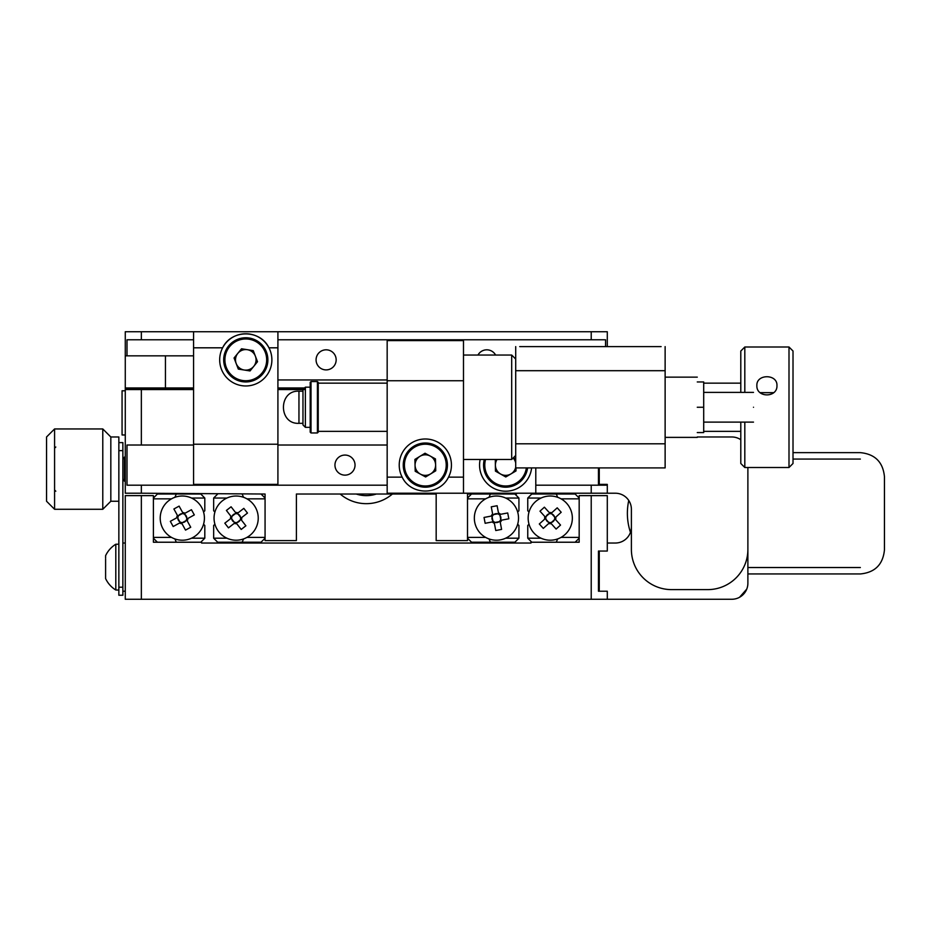 <?xml version="1.0" encoding="UTF-8"?>
<svg xmlns="http://www.w3.org/2000/svg" width="931" height="931" viewBox="0 0 931 931"><rect width="100%" height="100%" fill="white"/><g stroke="black" fill="none" stroke-linecap="round" stroke-linejoin="round"><path stroke-width="1.4" d="M495.595 355.037A10.043 10.043 0 0 0 477.975 355.037M336.161 359.855A10.043 10.043 0 0 0 326.118 349.812A10.043 10.043 0 0 0 316.075 359.855A10.043 10.043 0 0 0 326.118 369.898A10.043 10.043 0 0 0 336.161 359.855M125.278 355.84L125.278 331.739L141.349 331.739L141.349 339.78L127 339.78L127 355.84L125.278 355.84L125.278 387.971L193.567 387.971M605.569 346.6L605.569 339.78L591.22 339.78L591.22 331.739L141.349 331.739M591.22 331.739L607.291 331.739L607.291 346.6M591.22 339.78L277.915 339.78M193.567 339.78L141.349 339.78M193.567 355.84L127 355.84M387.168 379.941L277.915 379.941M304.577 387.971L277.915 387.971M125.278 387.971L125.278 389.589L141.349 389.589L141.349 445.018L193.567 445.018M128.49 389.589L129.293 388.774L125.278 388.774M141.349 495.629L153.394 495.629L153.394 542.226L201.596 542.226L201.596 543.029L530.973 543.029L530.973 542.226L579.175 542.226L579.175 495.629L607.291 495.629L607.291 551.059L598.458 551.059L598.458 591.22L607.291 591.22L607.291 599.261L125.278 599.261L125.278 495.629L141.349 495.629L141.349 599.261M355.037 465.093A10.043 10.043 0 0 0 344.994 455.061A10.043 10.043 0 0 0 334.951 465.093A10.043 10.043 0 0 0 344.994 475.136A10.043 10.043 0 0 0 355.037 465.093M463.487 493.221L387.168 493.221L387.168 340.583L463.487 340.583L463.487 493.221L591.22 493.221L591.22 485.179L535.79 485.179M387.168 485.179L141.349 485.179L141.349 493.221L265.067 494.024L265.067 540.608L296.395 540.608L296.395 494.024L436.174 494.024L436.174 540.608L467.513 540.608L467.513 494.024L516.519 494.024L516.519 493.221M591.22 485.179L607.291 485.179L607.291 493.221L591.22 493.221M141.349 445.018L127 445.018L127 485.179L141.349 485.179M598.458 467.909L598.458 485.179M277.915 445.018L387.168 445.018M305.38 389.589L277.915 389.589M193.567 389.589L141.349 389.589M141.349 493.221L125.278 493.221L125.278 389.589M697.272 436.976L731.813 436.976A16.071 16.071 0 0 1 740.797 439.723L739.586 438.99M607.291 485.179L607.291 484.376L599.261 484.376L599.261 467.909M747.884 467.513L747.884 549.453A40.173 40.173 0 0 1 707.711 589.614L671.565 589.614A40.173 40.173 0 0 1 631.393 549.453L631.393 509.28A16.071 16.071 0 0 0 615.321 493.221L607.291 493.221M193.567 347.81L222.625 347.81A26.115 26.115 0 0 0 245.784 385.969A26.115 26.115 0 0 0 268.943 347.81A26.115 26.115 0 0 0 222.625 347.81C231.377 329.295 260.191 329.271 268.943 347.81L277.915 347.81L277.915 484.376L193.567 484.376L193.567 331.739M277.915 331.739L277.915 347.81M746.743 589.125L739.586 597.248M607.291 599.261L731.813 599.261A16.071 16.071 0 0 0 747.884 583.19L747.884 491.207M631.393 526.958A16.071 16.071 0 0 1 615.321 543.029L607.291 543.029M599.261 551.059L599.261 591.22M480.175 459.472A26.115 26.115 0 0 0 504.265 491.172A26.115 26.115 0 0 0 531.624 467.909M448.498 477.149A26.115 26.115 0 0 0 425.327 438.99A26.115 26.115 0 0 0 402.169 477.149C410.92 495.688 439.735 495.653 448.498 477.149L463.487 477.149M535.79 467.909L535.79 493.221M118.854 587.205L122.869 587.205L122.869 595.246L118.854 595.246L118.854 442.609L122.869 442.609L122.869 450.639L118.854 450.639M122.869 587.205L122.869 450.639M392.393 494.024A40.173 40.173 0 0 1 340.176 494.024M54.58 509.28L46.55 501.25L46.55 436.976L54.58 428.947L54.58 509.28L102.782 509.28L102.782 428.947L110.824 436.976L110.824 501.25L102.782 509.28M54.58 428.947L102.782 428.947M376.322 494.024A32.131 32.131 0 0 1 356.247 494.024M118.854 501.25L110.824 501.25L110.824 436.976L118.854 436.976L118.854 442.609M517.671 512.027A22.088 22.088 0 0 0 505.638 498.038L518.928 498.038L518.928 510.77L517.671 512.027A22.088 22.088 0 0 1 518.136 514.005A22.088 22.088 0 0 0 492.313 496.409A22.088 22.088 0 0 0 474.729 522.233A22.088 22.088 0 0 0 500.552 539.829A22.088 22.088 0 0 0 518.136 514.005M518.928 538.199L505.638 538.199A22.088 22.088 0 0 0 517.671 524.211L518.928 525.468L518.928 538.199L514.901 542.226L471.528 542.226L467.513 538.199M485.645 498.841L467.513 498.841M467.513 537.396L485.645 537.396M467.513 498.038L471.528 494.024M490.393 494.024L489.031 497.305M514.901 494.024L518.928 498.038M489.031 538.933L490.393 542.226M226.943 498.038A22.088 22.088 0 0 0 214.91 512.027L213.653 510.77L213.653 498.038L226.943 498.038M226.943 538.199L213.653 538.199L213.653 525.468L214.91 524.211A22.088 22.088 0 0 1 214.91 512.027M265.067 538.199L261.041 542.226L217.668 542.226L213.653 538.199M265.067 498.841L246.924 498.841M246.924 537.396L265.067 537.396M261.041 494.024L265.067 498.038M217.668 494.024L213.653 498.038M243.538 497.305L242.176 494.024M242.176 542.226L243.538 538.933M129.293 388.774L193.567 388.774M277.915 388.774L303.774 388.774M148.157 388.774L147.831 389.589M529.017 524.211A22.088 22.088 0 0 0 541.051 538.199L527.761 538.199L527.761 525.468L529.017 524.211A22.088 22.088 0 0 1 541.051 498.038L527.761 498.038L527.761 510.77L529.017 512.027M527.761 498.038L531.776 494.024L575.16 494.024L579.175 498.038M561.044 537.396L579.175 537.396M579.175 498.841L561.044 498.841M579.175 538.199L575.16 542.226M556.296 542.226L557.646 538.933M531.776 542.226L527.761 538.199M557.646 497.305L556.296 494.024M191.518 498.038L204.808 498.038L204.808 510.77L203.552 512.027A22.088 22.088 0 0 1 203.552 524.211L204.808 525.468L204.808 538.199L191.518 538.199M153.394 498.038L157.409 494.024L200.793 494.024L204.808 498.038M153.394 537.396L171.537 537.396M171.537 498.841L153.394 498.841M157.409 542.226L153.394 538.199M200.793 542.226L204.808 538.199M174.923 538.933L176.285 542.226M176.285 494.024L174.923 497.305M253.767 366.337A10.288 10.288 0 0 0 247.402 349.707A10.288 10.288 0 0 0 236.183 363.532A10.288 10.288 0 0 0 253.767 366.337M225.151 367.757A22.088 22.088 0 0 1 237.882 339.233A22.088 22.088 0 0 1 266.417 351.953A22.088 22.088 0 0 1 253.686 380.488A22.088 22.088 0 0 1 225.151 367.757A22.088 22.088 0 0 0 253.686 380.488A22.088 22.088 0 0 0 266.417 351.953M241.536 348.776L253.267 350.638L257.503 361.728L250.032 370.945L238.301 369.083L234.053 357.993L241.536 348.776M105.599 559.031L105.599 578.57A26.929 26.929 0 0 0 115.805 590.021L118.854 590.021L115.805 590.021L115.805 544.228A26.929 26.929 0 0 0 105.599 555.679L105.599 558.158M122.869 478.906L124.451 481.164L124.451 457.063L122.869 459.32M186.852 520.196L182.499 522.582A4.469 4.469 0 0 0 183.314 513.761A4.469 4.469 0 0 0 178.647 515.576L182.988 513.179M171.665 498.76A22.088 22.088 0 0 0 162.96 528.773A22.088 22.088 0 0 0 192.961 537.478A22.088 22.088 0 0 0 201.678 507.465A22.088 22.088 0 0 0 171.665 498.76M183.803 513.912L191.437 509.711L194.311 514.913L186.666 519.114M177.786 516.053L178.647 515.576A4.469 4.469 0 0 0 177.961 517.124L170.326 521.325L173.189 526.539L180.823 522.326A4.469 4.469 0 0 0 181.324 522.477L185.525 530.111L190.727 527.249L186.526 519.603M184.385 513.586L187.259 518.8M177.961 517.124A4.469 4.469 0 0 0 177.856 518.311L177.379 517.438M180.242 522.652L179.776 521.791A4.469 4.469 0 0 0 180.823 522.326M179.776 521.791L177.856 518.311A4.469 4.469 0 0 0 179.776 521.791M181.324 522.477A4.469 4.469 0 0 0 182.499 522.582L181.638 523.059M183.314 513.761L179.113 506.127L173.899 508.989L178.1 516.635M185.036 513.225A5.598 5.598 0 0 0 182.639 512.539M187.212 520.836A5.598 5.598 0 0 0 187.899 518.439M179.602 523.013A5.598 5.598 0 0 0 181.999 523.711M177.425 515.402A5.598 5.598 0 0 0 176.727 517.799M240.943 519.451L237.033 522.5A4.469 4.469 0 0 0 236.439 513.668A4.469 4.469 0 0 0 232.11 516.181L236.032 513.132M222.567 500.692A22.088 22.088 0 0 0 218.715 531.694A22.088 22.088 0 0 0 249.717 535.546A22.088 22.088 0 0 0 253.569 504.544A22.088 22.088 0 0 0 222.567 500.692M236.94 513.726L243.817 508.373L247.471 513.062L240.594 518.416M231.342 516.786L232.11 516.181A4.469 4.469 0 0 0 231.679 517.822L224.813 523.175L228.467 527.865L235.334 522.512A4.469 4.469 0 0 0 235.846 522.582L241.199 529.448L245.889 525.794L240.535 518.928M237.475 513.318L241.129 518.008M231.679 517.822A4.469 4.469 0 0 0 231.761 519.009L231.156 518.23M234.81 522.919L234.205 522.151A4.469 4.469 0 0 0 235.334 522.512M234.205 522.151L231.761 519.009A4.469 4.469 0 0 0 234.205 522.151M235.846 522.582A4.469 4.469 0 0 0 237.033 522.5L236.253 523.106M236.439 513.668L231.086 506.79L226.396 510.444L231.749 517.322M238.057 512.865A5.598 5.598 0 0 0 235.578 512.55M241.397 520.033A5.598 5.598 0 0 0 241.711 517.555M234.228 523.373A5.598 5.598 0 0 0 236.707 523.688M230.888 516.205A5.598 5.598 0 0 0 230.574 518.683M545.368 517.136L549.057 513.819A4.469 4.469 0 0 0 550.279 522.582A4.469 4.469 0 0 0 554.41 519.754L550.721 523.082M565.047 534.522A22.088 22.088 0 0 0 566.665 503.322A22.088 22.088 0 0 0 535.453 501.716A22.088 22.088 0 0 0 533.847 532.916A22.088 22.088 0 0 0 565.047 534.522M549.767 522.559L543.297 528.401L539.317 523.978L545.787 518.148M555.144 519.102L554.41 519.754A4.469 4.469 0 0 0 554.725 518.09L561.195 512.259L557.215 507.837L550.745 513.679A4.469 4.469 0 0 0 550.233 513.656L544.391 507.186L539.98 511.166L545.81 517.636M549.278 523.001L545.298 518.59M554.725 518.09A4.469 4.469 0 0 0 554.55 516.914L555.213 517.648M551.233 513.237L551.897 513.97A4.469 4.469 0 0 0 550.745 513.679M551.897 513.97L554.55 516.914A4.469 4.469 0 0 0 551.897 513.97M550.233 513.656A4.469 4.469 0 0 0 549.057 513.819L549.779 513.156M550.279 522.582L556.121 529.064L560.532 525.072L554.69 518.602M548.72 523.501A5.598 5.598 0 0 0 551.222 523.629M544.868 516.589A5.598 5.598 0 0 0 544.74 519.091M551.78 512.737A5.598 5.598 0 0 0 549.29 512.609M555.632 519.649A5.598 5.598 0 0 0 555.76 517.147M493.058 521.791L492.127 516.914A4.469 4.469 0 0 0 500.261 520.417A4.469 4.469 0 0 0 499.994 515.425L500.913 520.289M499.97 520.836L501.6 529.402L495.758 530.519L494.128 521.954M499.807 514.459L499.994 515.425A4.469 4.469 0 0 0 498.725 514.284L497.107 505.731L491.265 506.836L492.883 515.402A4.469 4.469 0 0 0 492.604 515.821L484.039 517.45L485.144 523.292L493.709 521.663M500.098 521.5L494.256 522.605M498.725 514.284A4.469 4.469 0 0 0 497.643 513.819L498.609 513.633M492.767 514.75L493.733 514.564A4.469 4.469 0 0 0 492.883 515.402M493.733 514.564L497.643 513.819A4.469 4.469 0 0 0 493.733 514.564M492.604 515.821A4.469 4.469 0 0 0 492.127 516.914L491.94 515.949M500.261 520.417L508.826 518.788L507.709 512.958L499.156 514.575M500.238 522.221A5.598 5.598 0 0 0 501.646 520.161M492.324 521.919A5.598 5.598 0 0 0 494.396 523.327M492.627 514.017A5.598 5.598 0 0 0 491.219 516.088M500.529 514.319A5.598 5.598 0 0 0 498.469 512.911M125.278 434.975L122.066 434.975L122.066 390.787L125.278 390.787M419.974 456.318A10.288 10.288 0 0 0 420.416 474.123A10.288 10.288 0 0 0 435.615 464.848A10.288 10.288 0 0 0 419.974 456.318M447.415 464.546A22.088 22.088 0 0 1 425.886 487.181A22.088 22.088 0 0 1 403.251 465.651A22.088 22.088 0 0 1 424.78 443.016A22.088 22.088 0 0 1 447.415 464.546A22.088 22.088 0 0 0 424.78 443.016A22.088 22.088 0 0 0 403.251 465.651M425.63 476.963L415.203 471.284L414.9 459.414L425.036 453.234L435.464 458.913L435.755 470.783L425.63 476.963M497.061 459.472A10.288 10.288 0 0 0 510.898 473.949A10.288 10.288 0 0 0 515.704 467.315M515.704 462.882A10.288 10.288 0 0 0 513.132 458.029M527.586 467.909A22.088 22.088 0 0 1 504.369 487.157A22.088 22.088 0 0 1 484.306 459.472A22.088 22.088 0 0 0 483.573 465.314M515.983 467.909L516.007 470.935L505.777 476.975L495.443 471.133L495.327 459.472M513.47 457.691L515.704 458.96M628.762 500.471A60.247 60.247 0 0 0 630.462 532.346M305.38 427.341L305.38 387.168L302.971 389.589L302.971 424.932L305.38 427.341L310.198 427.341M318.227 388.541L318.227 382.35L317.424 381.547L317.424 432.962L318.227 432.159L318.227 388.541M311.001 381.547L310.198 382.35L310.198 432.159L311.001 432.962L311.001 381.547L317.424 381.547M788.999 347.007L793.014 351.022L793.014 463.487L788.999 467.513L788.999 347.007L744.812 347.007L744.812 392.393M760.162 392.673L773.649 392.673M756.868 385.562C756.24 373.808 777.56 373.796 776.954 385.562C777.571 397.979 756.251 397.991 756.868 385.562M788.999 467.513L744.812 467.513L744.812 422.115M744.812 347.007L740.797 351.022L740.797 392.393M740.797 422.115L740.797 463.487L744.812 467.513M860.349 459.076L793.014 459.076L860.349 459.076M747.884 573.95L860.349 573.95C874.989 572.53 883.019 564.489 884.45 549.849L884.45 476.742C883.03 462.102 874.989 454.072 860.349 452.641L793.014 452.641M860.349 567.526L747.884 567.526L860.349 567.526M753.505 407.254C753.505 426.433 753.505 426.433 753.505 407.254C753.505 388.087 753.505 388.087 753.505 407.254M697.272 381.954L703.696 381.954L703.696 432.566L697.272 432.566M697.272 407.254C697.272 446.124 697.272 446.124 697.272 407.254C697.272 368.385 697.272 368.385 697.272 407.254L703.696 407.254M519.731 346.6L661.115 346.6M535.79 346.6L645.055 346.6M665.13 443.808L515.704 443.808L515.704 467.909L665.13 467.909L665.13 346.6M515.704 443.808L515.704 346.6M653.085 467.909C666.037 467.909 666.037 467.909 653.085 467.909C640.132 467.909 640.132 467.909 653.085 467.909M515.704 455.457L511.689 459.472L511.689 355.037L463.487 355.037M515.704 359.052L511.689 355.037M515.704 373.133L515.704 378.766M387.168 407.254C387.168 376.171 387.168 376.171 387.168 407.254M387.168 428.435L387.168 373.11L387.168 383.153L318.227 383.153M527.761 346.6C538.118 346.6 538.118 346.6 527.761 346.6C517.403 346.6 517.403 346.6 527.761 346.6M653.085 346.6C663.442 346.6 663.442 346.6 653.085 346.6C642.727 346.6 642.727 346.6 653.085 346.6M165.45 355.84L165.45 387.971M591.22 495.629L591.22 599.261M277.915 444.215L193.567 444.215M387.168 477.149L402.169 477.149M387.168 380.744L463.487 380.744M265.288 352.395A20.889 20.889 0 0 0 238.313 340.35A20.889 20.889 0 0 0 226.28 367.326A20.889 20.889 0 0 0 253.255 379.359A20.889 20.889 0 0 0 265.288 352.395M404.45 465.616A20.889 20.889 0 0 0 425.851 485.982A20.889 20.889 0 0 0 446.217 464.581A20.889 20.889 0 0 0 424.815 444.215A20.889 20.889 0 0 0 404.45 465.616M485.551 459.472A20.889 20.889 0 0 0 504.358 485.947A20.889 20.889 0 0 0 526.364 467.909M302.971 423.326L298.956 423.326L298.956 391.195L302.971 391.195M515.704 370.701L665.13 370.701M125.278 591.22L122.869 591.22M125.278 543.029L122.869 543.029M118.854 544.228L115.805 544.228L118.854 544.228M598.458 586.402L599.261 586.402M598.458 562.301L599.261 562.301M125.278 457.063L124.451 457.063M55.79 447.02L54.58 448.23M55.79 491.207L54.58 489.997M125.278 481.164L124.451 481.164M598.458 559.089L599.261 559.089M318.227 431.356L387.168 431.356M703.696 431.356L740.797 431.356M305.38 387.168L310.198 387.168M703.696 383.153L740.797 383.153M311.001 432.962L317.424 432.962M298.956 423.326C278.276 424.466 278.276 390.042 298.956 391.195M753.505 422.115L703.696 422.115M753.505 392.393L703.696 392.393M697.272 377.136L665.13 377.136M697.272 437.384L665.13 437.384M511.689 459.472L463.487 459.472"/></g></svg>
